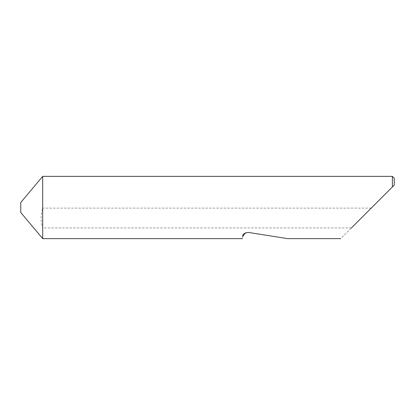 <?xml version="1.0" encoding="UTF-8"?>
<svg xmlns="http://www.w3.org/2000/svg" width="415" height="415" viewBox="0 0 415 415"><rect width="100%" height="100%" fill="white"/><g stroke="black" fill="none" stroke-linecap="round" stroke-linejoin="round"><path stroke-width="0.31" stroke-dasharray="2.08 1.56" d="M242.697 236.436C242.236 239.341 242.236 239.341 242.697 236.436M248.248 232.4L287.554 238.625L248.248 232.4L245.566 232.737M392.383 176.375L392.383 186.958L340.715 238.625M351.401 227.939L42.688 227.939L42.688 238.625M42.688 176.375L42.688 208.123C40.618 214.685 40.618 221.288 42.688 227.939M371.218 208.123L42.688 208.123M394.25 185.09L394.25 178.243M20.75 202.52L20.75 212.48"/><path stroke-width="0.62" d="M20.75 212.48L20.75 202.52L42.688 176.375L42.688 238.625L20.75 212.48M245.566 232.737L242.697 236.436C242.236 239.341 242.236 239.341 242.697 236.436C242.427 234.428 244.279 233.085 248.248 232.4L287.554 238.625L248.248 232.4M351.401 227.939L392.383 186.958L392.383 176.375L42.688 176.375M394.25 185.09L392.383 186.958L394.25 185.09L394.25 178.243L392.383 176.375M340.715 238.625L287.554 238.625M242.35 238.625L42.688 238.625"/></g></svg>
